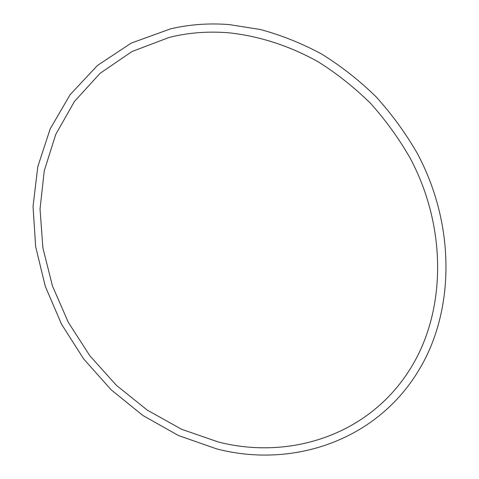 <?xml version="1.0" encoding="UTF-8"?>
<svg xmlns="http://www.w3.org/2000/svg" width="479" height="479" viewBox="0 0 479 479"><rect width="100%" height="100%" fill="white"/><g stroke="black" fill="none" stroke-linecap="round" stroke-linejoin="round"><path stroke-width="0.72" d="M216.55 448.853C291.136 468.408 375.764 441.782 418.7 370.399C454.529 311.733 456.122 225.561 417.065 152.969C405.318 132.689 391.571 113.876 375.817 96.53C359.094 80.244 341.06 66.09 321.696 54.061C301.818 43.391 281.436 35.218 260.558 29.542L229.345 24.591C208.982 23.016 189.427 24.423 170.668 28.818L131.294 43.068L97.423 65.497L70.162 94.626L50.187 128.869L37.805 166.632L33.033 206.395L35.662 246.757L45.319 286.412L61.522 324.175L83.669 358.951L111.074 389.726L142.97 415.55L178.463 435.531L216.55 448.853M228.687 32.788C258.894 35.973 289.406 45.733 318.188 61.803C336.959 73.604 354.442 87.489 370.632 103.452C385.876 120.439 399.139 138.844 410.437 158.663C447.973 229.615 445.452 313.134 410.144 369.016C368.764 435.519 289.226 460.253 218.208 441.961L181.541 429.256L147.287 410.126L116.439 385.356L89.86 355.795L68.317 322.355L52.468 286.029L42.888 247.865L40.038 209.024L44.272 170.763L55.75 134.425L74.461 101.446L100.093 73.311L132.048 51.498L169.338 37.38C188.217 32.662 208 31.135 228.687 32.788"/></g></svg>
